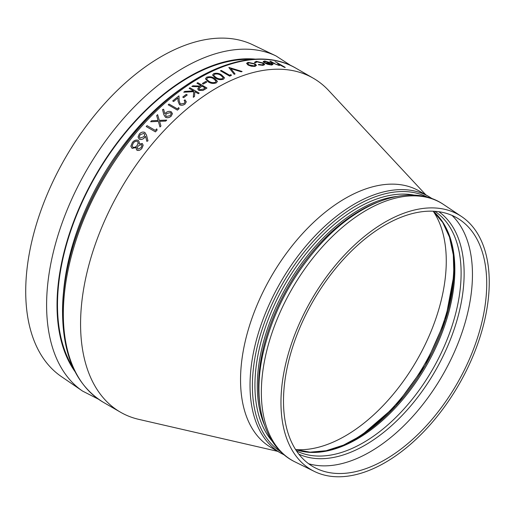 <?xml version="1.0" encoding="UTF-8"?>
<svg xmlns="http://www.w3.org/2000/svg" width="515" height="515" viewBox="0 0 515 515"><rect width="100%" height="100%" fill="white"/><g stroke="black" fill="none" stroke-linecap="round" stroke-linejoin="round"><path stroke-width="0.77" d="M277.72 451.352L138.767 419.358A192.816 111.324 -60 0 1 120.504 412.212A192.816 111.324 -60 0 1 120.504 189.572A192.816 111.324 -60 0 1 313.32 78.241A192.816 111.324 -60 0 1 328.641 90.492L425.821 194.825M130.894 146.357L132.104 148.339L136.34 147.432L136.14 148.693L136.958 150.245C138.838 150.76 140.505 150.097 141.966 148.249L143.189 145.269L142.307 143.492L139.005 144.046L139.34 142.262L138.297 140.325C136.044 139.591 134.055 140.344 132.329 142.584L130.887 146.099L132.104 148.378L136.34 147.47M139.018 144.033L139.34 142.262M136.14 148.726L136.958 150.283C138.838 150.792 140.511 150.129 141.966 148.288L143.189 145.269M158.086 120.459L156.663 115.592A192.816 111.324 -60 0 1 157.616 114.652L159.309 120.368L166.718 120.092A192.816 111.324 120 0 0 165.766 121.031L159.579 121.289L160.938 125.956A192.816 111.324 120 0 0 159.978 126.954L158.356 121.347L150.644 121.759A192.816 111.324 -60 0 1 151.597 120.755L158.086 120.426L156.663 115.592M166.718 120.092L166.718 120.124A192.816 111.324 120 0 0 165.766 121.07L159.579 121.321M160.938 125.956L160.938 125.988A192.816 111.324 120 0 0 159.978 126.993L158.356 121.379L150.644 121.759M171.173 116.197C169.338 117.755 167.439 118.122 165.482 117.298L163.834 114.71L162.521 109.586L163.641 109.238L164.826 113.809L165.727 112.849C167.51 111.337 169.364 110.989 171.283 111.807L172.448 113.686L171.173 116.197L172.448 113.648M179.123 108.633L178.718 107.616A192.816 111.324 -60 0 0 177.302 108.845L169.023 104.069A192.816 111.324 -60 0 0 168.199 104.796L177.418 110.12A192.816 111.324 120 0 1 179.123 108.633L179.123 108.665A192.816 111.324 120 0 0 177.418 110.152M202.363 83.507L203.309 84.087L202.363 83.507A192.816 111.324 -60 0 1 205.91 81.402L206.856 81.949A192.816 111.324 120 0 0 203.309 84.054M206.856 81.949L206.856 81.988A192.816 111.324 120 0 0 203.309 84.087M235.052 73.935L235.052 73.973A192.816 111.324 120 0 0 234.164 74.308L228.847 67.504A192.816 111.324 -60 0 1 228.963 67.465L242.089 71.482A192.816 111.324 120 0 0 241.2 71.765L230.855 68.611L235.052 73.935A192.816 111.324 120 0 0 234.164 74.276L228.847 67.504M242.089 71.482L242.089 71.521A192.816 111.324 120 0 0 241.2 71.804L230.855 68.65M273.311 63.294L269.866 61.272L273.311 63.294L279.246 65.495L280.418 65.012M280.469 65.218L284.409 67.317A192.816 111.324 120 0 1 285.239 67.439L285.239 67.401A192.816 111.324 120 0 0 284.409 67.278M277.385 63.261L279.516 64.813M280.437 65.025L284.409 67.317M267.62 64.298L264.549 62.927L267.62 64.298L271.656 65.051L273.04 64.362L271.566 63.1L264.704 60.989L263.197 61.543L263.455 62.115L264.575 62.321L265.637 61.504L270.575 63.004M271.656 65.051L273.04 64.401M255.665 62.753L254.429 62.186L255.665 62.753L256.927 61.826L262.495 63.171L263.551 64.233M262.495 63.171L263.551 64.214L262.257 64.858L258.62 64.42L258.356 64.787L263.023 65.379L264.697 64.568L263.249 63.049L256.116 61.311L254.519 62.566M246.582 63.345L248.037 65.038L251.359 66.235L255.028 66.409L256.476 65.328L255.015 63.815L248.05 62.347L246.582 63.345L248.037 65.006L251.359 66.203L255.028 66.371L256.476 65.328M231.377 75.39L230.971 74.624A192.816 111.324 -60 0 0 229.555 75.209L221.276 70.433A192.816 111.324 -60 0 0 220.452 70.78L229.671 76.104A192.816 111.324 120 0 1 231.377 75.39L231.377 75.428A192.816 111.324 120 0 0 229.671 76.143M212.553 75.042L215.367 78.023C217.742 79.632 220.42 80.044 223.394 79.239L224.521 77.836L221.63 74.952C219.287 73.31 216.641 72.86 213.706 73.606L212.553 75.042L215.367 77.984C217.761 79.606 220.439 80.012 223.394 79.201L224.521 77.836M205.459 78.801L208.272 81.853C210.648 83.482 213.326 83.823 216.306 82.883L217.427 81.357L214.536 78.409C212.199 76.748 209.554 76.362 206.612 77.25L205.459 78.801L208.272 81.814C210.667 83.449 213.345 83.791 216.306 82.844L217.427 81.357M199.485 86.758L191.844 86.494L199.485 86.726L197.676 88.883L198.713 90.35L202.916 90.473L205.131 89.198A192.816 111.324 120 0 1 206.972 88.033L197.754 82.677A192.816 111.324 -60 0 0 196.923 83.192L201.153 85.67M199.17 93.099L199.17 93.138A192.816 111.324 120 0 0 198.346 93.704L194.831 91.676L194.503 96.44A192.816 111.324 120 0 0 193.318 97.303L193.711 91.625L183.746 92.204A192.816 111.324 -60 0 1 184.846 91.393L193.569 90.917L189.121 88.348A192.816 111.324 -60 0 1 189.951 87.775L199.17 93.099A192.816 111.324 120 0 0 198.346 93.672L194.831 91.644L194.503 96.402A192.816 111.324 120 0 0 193.318 97.264M193.711 91.664L183.746 92.204M189.121 88.348L193.511 90.917M182.741 97.071L183.681 97.657L182.741 97.071A192.816 111.324 -60 0 1 186.282 94.374L187.228 94.921A192.816 111.324 120 0 0 183.681 97.618M187.228 94.921L187.228 94.96A192.816 111.324 120 0 0 183.681 97.657M185.052 104.03L186.301 101.816L185.052 104.03C183.243 105.35 181.402 105.588 179.523 104.745L178.081 101.288L177.926 97.998A192.816 111.324 120 0 0 173.632 101.513L172.692 100.934A192.816 111.324 -60 0 1 178.956 95.854L179.194 100.914L180.276 103.979L184.145 103.412L185.059 101.854L184.158 100.47L185.046 101.725M157.133 130.005L156.727 128.872A192.816 111.324 -60 0 0 155.311 130.411L147.033 125.634A192.816 111.324 -60 0 0 146.209 126.548L155.427 131.872A192.816 111.324 120 0 1 157.133 130.005L157.133 130.038A192.816 111.324 120 0 0 155.427 131.904M147.979 140.833L146.846 141.348L145.552 136.269L146.846 141.31L147.979 140.833L146.524 135.162L144.876 132.426C142.874 131.64 141.007 132.188 139.275 134.061L138.033 137.048L139.217 139.153C141.187 139.887 143.009 139.314 144.689 137.441L145.552 136.269M138.033 137.048L139.217 139.192C141.187 139.919 143.009 139.353 144.689 137.479L145.552 136.301M486.72 283.668A143.704 82.966 120 0 0 459.65 219.564A143.704 82.966 120 0 0 313.255 300.857A143.704 82.966 120 0 0 316.055 468.283A143.704 82.966 120 0 0 385.111 459.67A143.704 82.966 120 0 0 486.72 283.668M295.668 449.563A142.829 82.464 120 0 0 345.275 435.96A142.829 82.464 120 0 0 433.244 211.266M280.701 453.071L271.218 447.599A148.108 85.509 -60 0 1 271.218 276.581A148.108 85.509 -60 0 1 419.326 191.071L428.802 196.543A148.108 85.509 120 0 0 314.671 236.224A148.108 85.509 120 0 0 250.026 385.272A148.108 85.509 120 0 0 280.701 453.071L284.344 454.99M251.075 59.457A185.889 107.32 120 0 0 95.99 175.415A185.889 107.32 120 0 0 73.111 367.704M489.25 282.214A147.277 85.033 120 0 0 461.504 216.506A147.277 85.033 120 0 0 311.466 299.82A147.277 85.033 120 0 0 314.337 471.412A147.277 85.033 120 0 0 385.111 462.592A147.277 85.033 120 0 0 489.25 282.214M290.975 65.63L275.995 55.923L252.762 44.792A191.702 110.68 120 0 0 65.418 157.764A191.702 110.68 120 0 0 61.253 376.497L82.509 391.052L98.41 399.17M279.066 64.291L279.516 64.793L278.564 64.999L275.493 64.06L270.697 61.337A192.816 111.324 -60 0 0 269.866 61.272M277.385 63.229L279.066 64.253M279.246 65.495L280.418 64.974M273.311 63.261L279.246 65.457M274.952 61.819A192.816 111.324 -60 0 1 275.776 61.942L285.239 67.401M263.197 61.543L263.455 62.115M267.62 64.259L271.656 65.012M265.637 61.504L270.575 62.965A192.816 111.324 -60 0 0 264.549 62.927M264.575 62.321L264.44 61.897M263.455 62.077L264.575 62.289L265.637 61.465M271.315 63.442A192.816 111.324 120 0 0 266.204 63.384L270.787 64.536L271.894 64.208L271.315 63.442L271.894 64.246M271.315 63.48A192.816 111.324 120 0 0 266.281 63.422M256.927 61.826L262.495 63.133M256.927 61.787L255.64 62.521M263.023 65.379L264.697 64.536M258.356 64.748L263.023 65.341M254.204 65.894L248.861 64.832L247.747 63.596L248.88 62.824L254.178 63.931L255.292 65.148L254.204 65.894M247.747 63.615L248.88 62.824M250.284 62.779L248.88 62.849L254.178 63.931M254.178 63.963L255.273 65.019M220.452 70.78L229.671 76.104M222.422 78.673C220.098 79.207 218.019 78.84 216.197 77.565L214.227 76.053L213.828 75.177L214.62 74.166C216.97 73.645 219.03 74.031 220.806 75.338L223.22 77.662L222.422 78.673M213.828 75.196L214.62 74.166M214.62 74.205C216.97 73.677 219.03 74.07 220.806 75.377L223.201 77.501M215.328 82.31C212.998 82.954 210.925 82.632 209.103 81.351L207.133 79.812L206.734 78.904L207.526 77.81C209.875 77.179 211.942 77.52 213.712 78.84L216.126 81.216L215.328 82.31M206.734 78.917L207.526 77.81M207.526 77.842C209.875 77.211 211.942 77.559 213.712 78.879L216.107 81.048M196.923 83.192L201.178 85.651A192.816 111.324 -60 0 0 200.509 86.069L192.868 85.812A192.816 111.324 -60 0 0 191.844 86.494M197.676 88.883L198.713 90.312L202.916 90.434L205.131 89.159A192.816 111.324 120 0 1 206.972 88.001M203.47 89.069L199.543 89.764L198.932 88.876L200.425 87.26L202.125 86.192L205.202 87.968A192.816 111.324 -60 0 0 203.47 89.069M202.125 86.192L200.425 87.26M198.932 88.895L200.425 87.293M202.125 86.23L205.17 87.988M186.301 101.816L184.982 99.813A192.816 111.324 -60 0 0 184.158 100.47M179.523 104.745L179.523 104.712C181.409 105.556 183.25 105.311 185.052 103.991M178.081 101.288L179.523 104.712M172.692 100.934L173.632 101.513M177.926 97.998L177.926 97.959A192.816 111.324 120 0 0 173.632 101.481M178.081 101.255L177.926 97.959M168.199 104.796L177.418 110.12M163.834 114.71L162.521 109.586M163.834 114.671L165.482 117.259C167.446 118.09 169.338 117.723 171.173 116.165M170.272 115.579L166.364 116.493L165.611 115.238L166.519 113.538L170.504 112.592L171.199 113.764L170.272 115.579M165.611 115.257L166.519 113.538M166.519 113.577L170.504 112.592M170.504 112.631L171.147 113.416M146.209 126.548L155.427 131.872M140.177 134.66L144.02 133.366L144.779 134.724L143.917 136.694L139.996 138.123L139.288 136.797L140.177 134.66L144.02 133.366M139.288 136.816L140.177 134.698M144.02 133.398L144.779 134.743M138.078 145.983L141.464 144.515L141.966 145.513L141.071 147.644L137.82 149.189L137.26 148.005L138.078 145.983L141.464 144.515M137.441 141.329L138.194 142.803L137.112 145.462C135.909 147.007 134.512 147.605 132.915 147.245L132.168 145.758L133.269 143.144C134.441 141.535 135.831 140.93 137.441 141.329L138.194 142.842M137.26 148.024L138.078 146.022M141.464 144.554L141.966 145.526M132.168 145.777L133.269 143.144M133.269 143.176C134.434 141.573 135.825 140.968 137.441 141.368M120.504 412.212L103.264 402.26A192.816 111.324 -60 0 1 63.332 313.995A192.816 111.324 -60 0 1 147.496 119.95A192.816 111.324 -60 0 1 296.08 68.289L313.32 78.241M308.633 463.751A144.857 83.63 120 0 0 415.869 412.933A144.857 83.63 120 0 0 472.455 274.495A144.857 83.63 120 0 0 452.016 215.399M438.832 211.729A140.183 80.932 -60 0 1 464.131 273.504A140.183 80.932 -60 0 1 405.434 411.903A140.183 80.932 -60 0 1 298.861 454.166M434.834 211.305A138.426 79.922 -60 0 1 461.112 273.195A138.426 79.922 -60 0 1 402.273 410.809A138.426 79.922 -60 0 1 296.492 450.915M295.616 449.576A138.426 79.922 120 0 0 426.175 366.049A138.426 79.922 120 0 0 433.237 211.214M446.383 228.493A139.571 80.578 -60 0 1 425.197 365.483A139.571 80.578 -60 0 1 317.156 452.325M453.554 257.288A142.829 82.464 -60 0 1 352.807 440.312A142.829 82.464 -60 0 1 345.681 444.136M280.656 451.655A146.962 84.846 -60 0 1 252.389 385.703A146.962 84.846 -60 0 1 315.103 239.333A146.962 84.846 -60 0 1 427.553 197.219M414.324 195.14A144.844 83.63 120 0 0 309.109 249.839A144.844 83.63 120 0 0 254.931 385.445A144.844 83.63 120 0 0 272.235 441.239M252.884 59.605A191.677 110.661 120 0 0 62.585 312.631M376.871 202.549A143.704 82.966 120 0 0 259.933 405.099M264.453 425.004A143.704 82.966 -60 0 1 257.294 385.877A143.704 82.966 -60 0 1 396.37 196.511M186.668 85.02A185.889 107.32 120 0 0 63.049 299.144M295.037 461.916A148.7 85.851 -60 0 1 292.147 288.664A148.7 85.851 -60 0 1 443.627 204.545C410.758 181.995 358.672 201.146 319.113 245.745C291.252 277.321 272.641 312.863 263.281 352.382C251.809 401.893 263.281 446.621 295.037 461.916L314.337 471.412M275.995 55.923A193.679 111.819 120 0 0 128.344 113.126A193.679 111.819 120 0 0 46.601 305.041A193.679 111.819 120 0 0 82.509 391.052M74.984 371.579A186.539 107.699 -60 0 1 57.03 305.228A186.539 107.699 -60 0 1 123.22 134.949A186.539 107.699 -60 0 1 255.369 59.141M295.591 449.537L310.062 452.176L326.195 450.715L343.46 445.127L361.234 435.555L395.81 405.839L425.197 365.483L445.449 319.854L453.902 275.049L453.297 254.874L449.511 237.132L442.707 222.429L433.186 211.208M432.285 198.745L428.802 196.543M103.264 402.26C76.574 385.767 62.997 355.981 62.547 312.901C61.658 245.533 103.245 157.3 159.702 106.476C206.444 62.946 260.725 47.226 296.08 68.289M461.504 216.506L443.627 204.545"/></g></svg>

